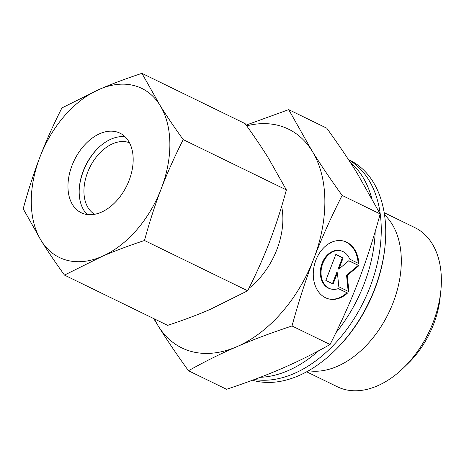 <?xml version="1.0" encoding="UTF-8"?>
<svg xmlns="http://www.w3.org/2000/svg" width="464" height="464" viewBox="0 0 464 464"><rect width="100%" height="100%" fill="white"/><g stroke="black" fill="none" stroke-linecap="round" stroke-linejoin="round"><path stroke-width="0.7" d="M348.603 159.807A120.588 79.495 116 0 1 370.156 286.723A120.588 79.495 116 0 1 254.411 379.5M384.186 212.68L414.92 227.656A88.508 58.342 116 0 1 440.783 291.346A88.508 58.342 116 0 1 403.477 367.906A88.508 58.342 116 0 1 344.59 389.447A88.508 58.342 116 0 1 337.38 386.785L306.646 371.803M440.783 291.346L440.092 297.818A75.783 49.955 116 0 1 408.152 363.37L403.477 367.906M384.523 214.815A88.508 58.342 116 0 1 388.53 313.252A88.508 58.342 116 0 1 308.537 370.753M348.452 159.581L349.699 160.19A120.588 79.495 116 0 1 384.94 246.964A120.588 79.495 116 0 1 334.115 351.271A120.588 79.495 116 0 1 253.872 380.625A120.588 79.495 116 0 1 252.451 380.231M384.94 246.964L384.789 248.373A117.821 77.668 116 0 1 335.13 350.285L334.115 351.271M375.202 231.472A120.588 79.495 116 0 1 364.176 283.811A120.588 79.495 116 0 1 335.843 332.862M318.762 350.697A120.588 79.495 116 0 1 260.211 377.307M350.175 162.214A120.588 79.495 116 0 1 371.571 197.751M281.642 206.399A64.722 42.665 116 0 1 248.855 288.388M246.697 125.848A121.696 80.226 116 0 1 278.58 125.471A121.696 80.226 116 0 1 312.005 150.87L288.707 109.643L246.164 125.094M188.477 370.742C204.624 361.653 220.742 353.638 236.837 346.695A121.696 80.226 116 0 1 191.783 351.59A121.696 80.226 116 0 1 158.357 326.186C166.634 339.497 176.674 354.351 188.477 370.742L226.531 389.279C247.26 382.429 265.652 375.521 281.706 368.555C297.801 361.618 313.919 353.603 330.066 344.514C341.284 322.381 350.772 301.177 358.533 280.9C366.334 260.635 373.549 238.328 380.178 213.962L356.88 172.736C348.603 159.425 338.563 144.571 326.755 128.18L288.707 109.643M347.571 293.016A29.87 22.266 -75.4 0 1 328.547 298.868A29.87 22.266 -75.4 0 1 313.368 276.95A29.87 22.266 -75.4 0 1 324.62 246.912A29.87 22.266 -75.4 0 1 343.65 241.065A29.87 22.266 -75.4 0 1 358.863 263.604L349.682 259.127A19.714 14.697 104.6 0 0 341.081 250.891A19.714 14.697 104.6 0 0 324.875 259.225A19.714 14.697 104.6 0 0 322.509 280.801A19.714 14.697 104.6 0 0 331.11 289.043A19.714 14.697 104.6 0 0 338.395 288.544L347.571 293.016L338.204 288.614M331.11 289.043L330.397 288.852A19.714 14.697 -75.4 0 1 321.796 280.616A19.714 14.697 -75.4 0 1 324.162 259.034A19.714 14.697 -75.4 0 1 340.367 250.705L341.081 250.891M328.187 298.77A29.87 22.266 104.6 0 0 346.857 292.83M358.927 265.605L347.275 275.413L348.911 291.694L338.819 286.775L337.409 272.791L333.111 283.991L325.838 280.453L335.855 254.365L343.122 257.909L338.824 269.108L348.829 260.687L358.927 265.605L348.708 260.791M338.824 269.108L338.111 268.923L342.409 257.723L335.803 254.498M343.122 257.909L342.409 257.723M332.45 283.672L336.696 272.606L337.409 272.791M348.18 291.34L346.562 275.227L358.214 265.42M347.275 275.413L346.562 275.227M358.144 263.25A29.87 22.266 104.6 0 0 343.29 240.978M153.694 318.571L158.357 326.186A121.696 80.226 116 0 1 154.39 318.913M342.13 195.419C330.322 179.029 320.282 164.181 312.005 150.87A121.696 80.226 116 0 1 313.664 259.034C321.424 238.757 330.913 217.552 342.13 195.419L380.178 213.962M292.013 325.972C298.648 301.606 305.863 279.293 313.664 259.034A121.696 80.226 116 0 1 236.837 346.695C252.892 339.735 271.283 332.827 292.013 325.972L330.066 344.514M94.644 214.293A39.829 26.257 116 0 1 89.007 169.064A39.829 26.257 116 0 1 127.484 142.129A39.829 26.257 116 0 1 129.491 142.779M79.414 186.893A46.464 30.63 116 0 1 98.525 147.674M87.244 214.53A44.254 29.174 116 0 1 79.472 186.337A44.254 29.174 116 0 1 98.124 148.062A44.254 29.174 116 0 1 125.118 136.81M84.79 214.049A44.254 29.174 116 0 1 81.183 212.715A44.254 29.174 116 0 1 73.132 162.794A44.254 29.174 116 0 1 116.354 131.822A44.254 29.174 116 0 1 119.956 133.156A44.254 29.174 116 0 1 128.012 183.077A44.254 29.174 116 0 1 84.79 214.049M134.108 85.573A94.035 61.99 116 0 1 159.935 105.2L141.932 73.341C126.237 78.515 112.027 83.851 99.29 89.355L61.927 107.932C53.424 124.659 46.093 141.044 39.927 157.093C33.773 173.142 28.2 190.385 23.2 208.812L41.203 240.671C47.78 251.221 55.535 262.694 64.479 275.1L101.848 256.517A94.035 61.99 116 0 1 67.036 260.298A94.035 61.99 116 0 1 41.203 240.671A94.035 61.99 116 0 1 39.927 157.093A94.035 61.99 116 0 1 99.29 89.355A94.035 61.99 116 0 1 134.108 85.573M141.932 73.341L245.096 123.61C254.04 136.016 261.8 147.488 268.372 158.038L286.375 189.898C281.381 208.33 275.807 225.568 269.648 241.616C263.482 257.665 256.151 274.05 247.654 290.777L210.285 309.355C197.554 314.859 183.338 320.195 167.649 325.368L64.479 275.1M183.21 139.623C174.267 127.223 166.506 115.745 159.935 105.2A94.035 61.99 116 0 1 161.211 188.778C167.376 172.736 174.713 156.351 183.21 139.623L286.375 189.898M144.484 240.503C149.483 222.07 155.057 204.833 161.211 188.778A94.035 61.99 116 0 1 101.848 256.517C114.579 251.018 128.795 245.676 144.484 240.503L247.654 290.777"/></g></svg>
